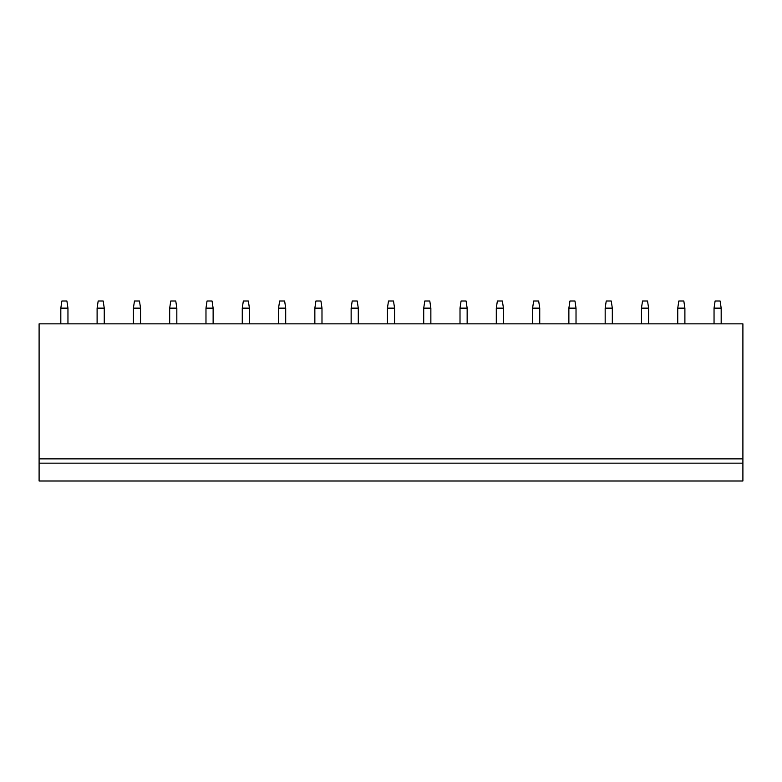 <?xml version="1.0" encoding="UTF-8"?>
<svg xmlns="http://www.w3.org/2000/svg" width="782" height="782" viewBox="0 0 782 782"><rect width="100%" height="100%" fill="white"/><g stroke="black" fill="none" stroke-linecap="round" stroke-linejoin="round"><path stroke-width="1.17" d="M39.1 463.149L39.1 481.008L742.9 481.008L742.9 323.846L39.1 323.846L39.1 463.149L742.9 463.149M39.1 458.868L742.9 458.868M60.82 323.846L60.82 308.137L61.886 300.992L66.89 300.992L67.956 308.137L67.956 323.846M60.82 308.137L67.956 308.137M97.105 323.846L97.105 308.137L98.18 300.992L103.175 300.992L104.25 308.137L104.25 323.846M97.105 308.137L104.25 308.137M133.399 323.846L133.399 308.137L134.465 300.992L139.47 300.992L140.545 308.137L140.545 323.846M133.399 308.137L140.545 308.137M169.684 323.846L169.684 308.137L170.759 300.992L175.764 300.992L176.83 308.137L176.83 323.846M169.684 308.137L176.83 308.137M205.979 323.846L205.979 308.137L207.044 300.992L212.049 300.992L213.124 308.137L213.124 323.846M205.979 308.137L213.124 308.137M242.264 323.846L242.264 308.137L243.339 300.992L248.344 300.992L249.409 308.137L249.409 323.846M242.264 308.137L249.409 308.137M278.558 323.846L278.558 308.137L279.633 300.992L284.628 300.992L285.704 308.137L285.704 323.846M278.558 308.137L285.704 308.137M314.853 323.846L314.853 308.137L315.918 300.992L320.923 300.992L321.988 308.137L321.988 323.846M314.853 308.137L321.988 308.137M351.138 323.846L351.138 308.137L352.213 300.992L357.208 300.992L358.283 308.137L358.283 323.846M351.138 308.137L358.283 308.137M387.432 323.846L387.432 308.137L388.498 300.992L393.502 300.992L394.568 308.137L394.568 323.846M387.432 308.137L394.568 308.137M423.717 323.846L423.717 308.137L424.792 300.992L429.787 300.992L430.862 308.137L430.862 323.846M423.717 308.137L430.862 308.137M460.012 323.846L460.012 308.137L461.077 300.992L466.082 300.992L467.147 308.137L467.147 323.846M460.012 308.137L467.147 308.137M496.296 323.846L496.296 308.137L497.372 300.992L502.367 300.992L503.442 308.137L503.442 323.846M496.296 308.137L503.442 308.137M532.591 323.846L532.591 308.137L533.656 300.992L538.661 300.992L539.736 308.137L539.736 323.846M532.591 308.137L539.736 308.137M568.876 323.846L568.876 308.137L569.951 300.992L574.956 300.992L576.021 308.137L576.021 323.846M568.876 308.137L576.021 308.137M605.17 323.846L605.17 308.137L606.236 300.992L611.241 300.992L612.316 308.137L612.316 323.846M605.17 308.137L612.316 308.137M641.455 323.846L641.455 308.137L642.53 300.992L647.535 300.992L648.601 308.137L648.601 323.846M641.455 308.137L648.601 308.137M677.75 323.846L677.75 308.137L678.825 300.992L683.82 300.992L684.895 308.137L684.895 323.846M677.75 308.137L684.895 308.137M714.044 323.846L714.044 308.137L715.11 300.992L720.114 300.992L721.18 308.137L721.18 323.846M714.044 308.137L721.18 308.137"/></g></svg>
